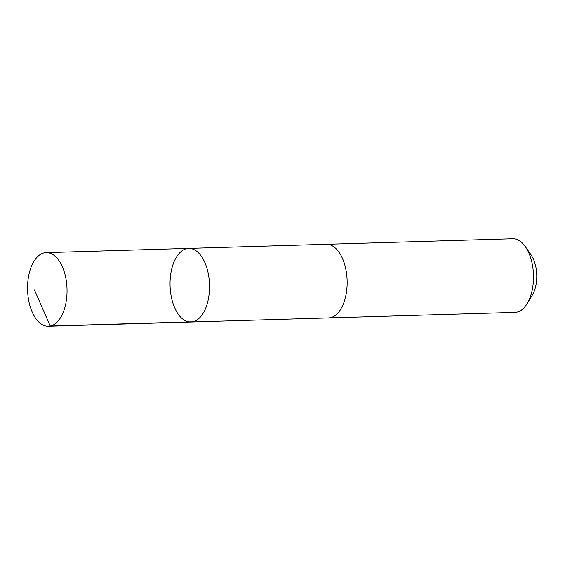 <?xml version="1.0" encoding="UTF-8"?>
<svg xmlns="http://www.w3.org/2000/svg" width="565" height="565" viewBox="0 0 565 565"><rect width="100%" height="100%" fill="white"/><g stroke="black" fill="none" stroke-linecap="round" stroke-linejoin="round"><path stroke-width="0.85" d="M188.696 248.395L326.309 244.313A36.817 19.726 88.3 0 1 346.437 272.726A36.817 19.726 88.3 0 1 336.578 314.345A36.817 19.726 88.3 0 1 328.491 317.904L190.878 321.994A36.817 19.726 -91.7 0 0 209.502 284.612A36.817 19.726 -91.7 0 0 188.696 248.395A36.817 19.726 -91.7 0 0 180.609 251.955A36.817 19.726 -91.7 0 0 170.75 293.581A36.817 19.726 -91.7 0 0 190.878 321.994A36.817 19.726 -91.7 0 0 209.502 284.612A36.817 19.726 -91.7 0 0 188.696 248.395L46.196 252.619A36.824 19.733 88.3 0 1 66.331 281.038A36.824 19.733 88.3 0 1 56.465 322.664A36.824 19.733 88.3 0 1 48.385 326.231A36.824 19.733 88.3 0 1 28.25 297.812A36.824 19.733 88.3 0 1 38.109 256.178A36.824 19.733 88.3 0 1 46.196 252.619M325.934 244.32A36.824 19.733 88.3 0 1 326.309 244.306A36.824 19.733 88.3 0 1 346.444 272.718A36.824 19.733 88.3 0 1 336.578 314.352A36.824 19.733 88.3 0 1 328.491 317.911A36.824 19.733 88.3 0 1 328.117 317.918M326.309 244.306L512.66 238.769A36.824 19.733 88.3 0 1 525.422 246.764A36.824 19.733 88.3 0 1 527.11 303.645A36.824 19.733 88.3 0 1 522.929 308.822A36.824 19.733 88.3 0 1 514.842 312.381L328.491 317.911M525.422 246.764L531.022 254.815A26.195 14.033 88.3 0 1 532.223 295.276L527.11 303.645M192.729 321.775L50.236 326.012L34.416 289.803M190.878 321.994L48.385 326.231"/></g></svg>
